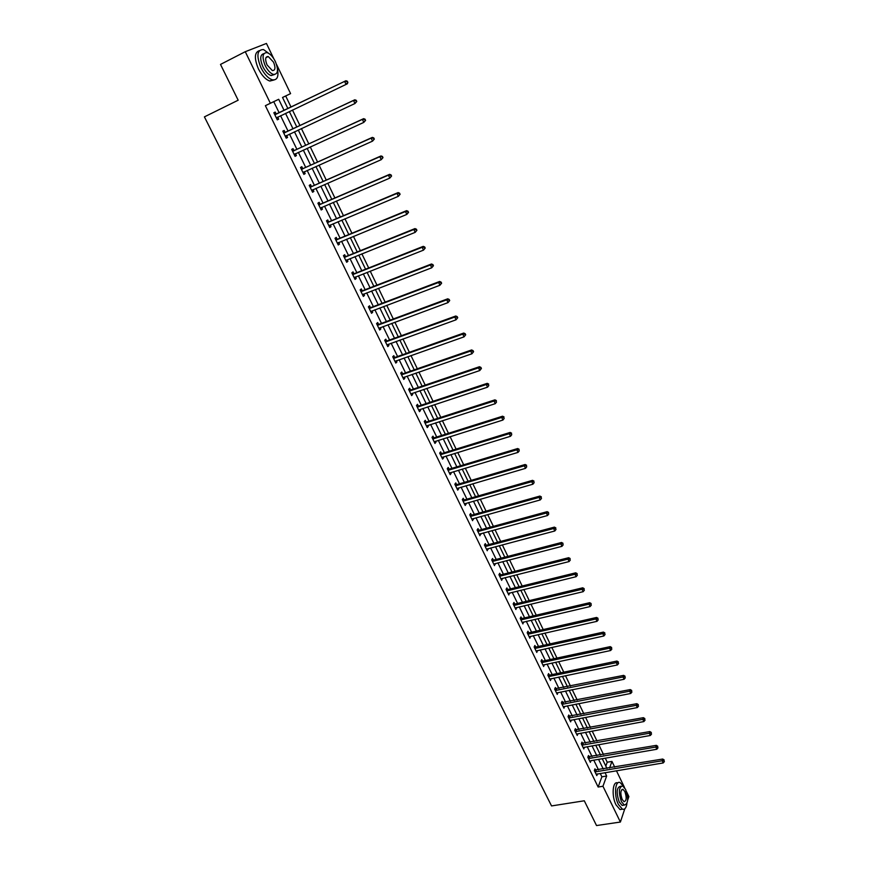<?xml version="1.0" encoding="UTF-8"?>
<svg xmlns="http://www.w3.org/2000/svg" width="869" height="869" viewBox="0 0 869 869"><rect width="100%" height="100%" fill="white"/><g stroke="black" fill="none" stroke-linecap="round" stroke-linejoin="round"><path stroke-width="1.3" d="M624.8 808.789L620.39 822.041L596.525 825.55L584.294 800.784L551.543 805.932L204.411 116.87L238.171 100.207L220.498 64.425L245.264 51.706L266.446 43.45L273.757 58.657M276.516 64.382L290.583 93.613L282.523 97.458L287.889 108.549M291.028 107.05L285.684 95.981L290.583 93.613M605.812 766.078L607.225 762.222L605.259 758.137M603.52 754.542L598.752 744.657M597.014 741.061L592.191 731.068M590.464 727.483L585.587 717.381M583.859 713.807L578.928 703.586M577.212 700.023L572.226 689.693M570.509 686.141L565.469 675.702M563.764 672.161L558.669 661.602M556.964 658.061L551.815 647.394M550.11 643.864L544.906 633.077M543.212 629.569L537.944 618.652M536.249 615.154L530.926 604.118M529.243 600.631L523.855 589.475M522.182 585.999L516.74 574.724M515.067 571.259L509.56 559.853M507.898 556.399L502.325 544.863M500.663 541.42L495.037 529.764M493.386 526.332L487.694 514.546M486.043 511.124L480.296 499.208M478.645 495.808L472.834 483.751M471.194 480.361L465.317 468.174M463.688 464.796L457.735 452.467M456.116 449.099L450.099 436.64M448.48 433.294L442.397 420.683M440.789 417.348L434.63 404.606M433.034 401.282L426.809 388.389M425.213 385.086L418.923 372.051M417.337 368.76L410.972 355.573M409.397 352.303L402.955 338.964M401.38 335.706L394.874 322.214M393.309 318.977L386.727 305.334M385.173 302.119L378.515 288.312M376.961 285.108L370.227 271.15M368.695 267.967L361.873 253.846M360.353 250.674L353.455 236.401M351.934 233.25L344.96 218.803M343.451 215.675L336.401 201.054M334.902 197.947L327.765 183.163M326.277 180.079L319.053 165.121M317.576 162.047L310.266 146.915M308.799 143.874L301.413 128.558M299.957 125.538L292.473 110.048M607.225 762.222L611.95 761.407L614.698 767.131M616.436 770.749L624.561 787.618M626.473 791.594L628.874 796.58L627.635 800.295M285.684 95.981L282.544 97.48M279.134 112.753L273.746 101.684L265.371 105.681L598.133 787.021L601.88 776.821L600.24 773.453M598.491 769.858L593.766 760.125M592.017 756.541L587.238 746.699M585.5 743.125L580.666 733.186M578.939 729.623L574.051 719.565M572.323 716.013L567.381 705.845M565.654 702.293L560.668 692.028M558.941 688.487L553.901 678.102M552.184 674.572L547.079 664.068M545.374 660.549L540.214 649.936M538.508 646.427L533.284 635.695M531.589 632.197L526.321 621.346M524.626 617.87L519.293 606.899M517.598 603.423L512.21 592.332M510.527 588.867L505.074 577.646M503.401 574.203L497.894 562.862M496.221 559.419L490.648 547.959M488.975 544.537L483.349 532.936M481.687 529.525L475.995 517.805M474.333 514.405L468.576 502.554M466.935 499.164L461.102 487.183M459.462 483.805L453.575 471.682M451.945 468.326L445.993 456.073M444.363 452.727L438.334 440.333M436.716 436.998L430.633 424.474M429.014 421.15L422.855 408.484M421.259 405.182L415.024 392.364M413.427 389.073L407.126 376.114M405.541 372.844L399.164 359.733M397.589 356.486L391.148 343.222M389.573 339.985L383.055 326.581M381.491 323.355L374.897 309.798M373.344 306.594L366.675 292.875M365.132 289.692L358.386 275.821M356.844 272.66L350.022 258.625M348.491 255.475L341.593 241.278M340.072 238.149L333.099 223.789M331.589 220.683L324.528 206.159M323.029 203.074L315.882 188.377M314.393 185.314L307.17 170.443M305.692 167.402L298.382 152.368M296.916 149.338L289.518 134.13M288.063 131.121L280.578 115.729M276.157 113.98L275.223 112.068L273.844 112.753L277.298 119.846L278.667 119.151L277.743 117.25M285.086 132.327L284.163 130.437L282.805 131.143L286.227 138.182L287.574 137.454L286.661 135.564M293.939 150.522L293.027 148.632L291.691 149.381L295.08 156.355L296.416 155.594L295.503 153.726M302.716 168.553L301.815 166.685L300.5 167.467L303.868 174.387L305.171 173.594L304.269 171.747L303.194 172.996M311.428 186.433L310.526 184.586L309.234 185.401L312.579 192.255L313.861 191.43L312.992 189.648M320.064 204.172L319.162 202.336L317.902 203.183L321.215 209.983L322.475 209.125L321.628 207.409M328.623 221.758L327.732 219.944L326.494 220.813L329.775 227.559L331.013 226.668L330.209 225.006M337.118 239.203L336.238 237.4L335.01 238.302L338.269 244.993L339.486 244.07L338.704 242.473M345.536 256.496L344.667 254.715L343.461 255.649L346.688 262.275L347.882 261.33L347.133 259.788M353.889 273.659L353.02 271.878L351.836 272.844L355.041 279.416L356.225 278.449L355.497 276.961M362.167 290.67L361.319 288.91L360.157 289.898L363.329 296.427L364.48 295.427L363.785 293.994M370.39 307.55L369.542 305.801L368.391 306.822L371.552 313.296L372.682 312.264L372.008 310.885M378.536 324.289L377.689 322.562L376.57 323.605L379.699 330.024L380.818 328.971L380.166 327.646M386.618 340.898L385.782 339.182L384.685 340.246L387.78 346.622L388.877 345.536L388.258 344.265M394.645 357.365L393.809 355.66L392.734 356.757L395.808 363.079L396.883 361.971L396.286 360.754M402.597 373.703L401.771 372.019L400.707 373.138L403.759 379.405L404.813 378.276L404.248 377.103M410.483 389.909L409.668 388.237L408.626 389.388L411.656 395.601L412.688 394.439L412.145 393.331M418.315 405.997L417.5 404.335L416.479 405.508L419.488 411.678L420.498 410.483L419.988 409.429M426.082 421.943L425.278 420.303L424.268 421.498L427.255 427.613L428.254 426.407L427.754 425.397M433.783 437.77L432.99 436.14L432.002 437.368L434.956 443.429L435.945 442.202L435.467 441.235M441.43 453.477L440.637 451.858L439.671 453.107L442.603 459.125L443.57 457.865L443.125 456.953M449.012 469.054L448.23 467.446L447.274 468.717L450.185 474.691L451.141 473.409L450.718 472.54M456.54 484.522L455.769 482.914L454.824 484.218L457.713 490.138L458.647 488.834L458.245 488.02M464.013 499.86L463.242 498.274L462.319 499.588L465.187 505.465L466.099 504.139L465.719 503.368M471.422 515.078L470.65 513.503L469.749 514.839L472.595 520.683L473.138 518.597M478.776 530.177L478.015 528.613L477.124 529.981L479.949 535.771L480.492 533.718M486.064 545.167L485.315 543.614L484.446 545.004L487.248 550.75L487.791 548.708M493.31 560.038L492.56 558.495L491.713 559.908L494.483 565.61L495.037 563.59M500.49 574.8L499.751 573.268L498.915 574.702L501.674 580.362L502.228 578.363M507.626 589.443L506.888 587.933L506.062 589.378L508.799 594.993L509.364 593.027M514.698 603.977L513.97 602.478L513.166 603.944L515.882 609.517L516.447 607.572M521.726 618.402L520.998 616.914L520.205 618.402L522.91 623.931L523.475 622.008M528.7 632.73L527.972 631.242L527.201 632.751L529.873 638.237L530.459 636.336M535.619 646.938L534.902 645.471L534.142 646.992L536.792 652.445L537.379 650.555M542.484 661.048L541.767 659.582L541.029 661.124L543.657 666.534L544.255 664.676M549.295 675.039L548.589 673.594L547.861 675.159L550.479 680.525L551.065 678.689M556.062 688.943L555.367 687.509L554.65 689.084L557.246 694.418L557.844 692.593M562.786 702.739L562.091 701.316L561.385 702.912L563.959 708.202L564.557 706.399M569.445 716.436L568.76 715.013L568.065 716.632L570.629 721.878L571.237 720.097M576.071 730.025L575.387 728.624L574.702 730.253L577.244 735.467L577.852 733.697M582.632 743.516L581.958 742.126L581.296 743.777L583.816 748.948L584.424 747.199M589.16 756.921L588.487 755.53L587.835 757.203L590.344 762.341L590.953 760.614M595.634 770.216L594.961 768.848L594.331 770.531L596.818 775.626L597.438 773.921M620.39 822.041L602.956 786.249L606.66 776.028L605.02 772.65M598.133 787.021L602.956 786.249M265.371 105.681L270.368 103.259L245.264 51.706M284.076 110.374L278.699 99.283L270.368 103.259M603.271 769.054L598.545 759.3M596.807 755.704L592.028 745.852M590.301 742.267L585.467 732.306M583.74 728.733L578.852 718.652M577.125 715.089L572.193 704.9M570.466 701.348L565.48 691.051M563.764 687.509L558.713 677.103M557.007 673.562L551.902 663.047M550.196 659.517L545.037 648.882M543.331 645.363L538.117 634.609M536.423 631.1L531.155 620.227M529.46 616.74L524.137 605.736M522.443 602.26L517.055 591.137M515.382 587.672L509.929 576.429M508.256 572.975L502.749 561.613M501.076 558.159L495.504 546.666M493.842 543.234L488.215 531.622M486.553 528.2L480.861 516.447M479.21 513.036L473.453 501.163M471.813 497.763L465.99 485.749M464.35 482.371L458.463 470.227M456.833 466.859L450.881 454.574M449.251 451.217L443.233 438.791M441.615 435.456L435.521 422.899M433.913 419.575L427.754 406.866M426.158 403.553L419.933 390.713M418.337 387.411L412.036 374.42M410.45 371.15L404.085 358.006M402.499 354.737L396.058 341.452M394.483 338.204L387.976 324.767M386.412 321.541L379.818 307.941M378.265 304.726L371.595 290.974M370.053 287.791L363.318 273.876M361.776 270.704L354.954 256.637M353.422 253.476L346.535 239.247M345.015 236.107L338.03 221.714M336.52 218.597L329.47 204.03M327.971 200.935L320.824 186.205M319.336 183.131L312.112 168.228M310.635 165.175L303.324 150.098M301.858 147.067L294.472 131.806M293.005 128.797L285.532 113.372M609.56 767.99L611.95 761.407M289.344 111.547L296.818 127.004M298.273 130.024L305.671 145.308M307.137 148.349L314.437 163.459M315.925 166.522L323.138 181.458M324.637 184.532L331.773 199.294M333.272 202.401L340.322 216.989M341.832 220.118L348.806 234.543M350.326 237.682L357.224 251.945M358.756 255.106L365.567 269.205M367.109 272.377L373.844 286.314M375.397 289.518L382.056 303.292M383.609 306.507L390.192 320.129M391.756 323.366L398.274 336.835M399.838 340.083L406.279 353.401M407.865 356.67L414.231 369.836M415.816 373.116L422.106 386.14M423.703 389.431L429.927 402.304M431.535 405.627L437.683 418.347M439.29 421.682L445.384 434.272M447.003 437.607L453.021 450.055M454.639 453.412L460.592 465.719M462.221 469.097L468.109 481.263M469.749 484.652L475.56 496.688M477.211 500.088L482.958 511.993M484.609 515.404L490.301 527.179M491.963 530.601L497.589 542.245M499.251 545.678L504.813 557.192M506.486 560.646L511.993 572.03M513.666 575.495L519.108 586.749M520.792 590.225L526.179 601.37M527.863 604.857L533.186 615.871M534.88 619.369L540.149 630.264M541.843 633.773L547.057 644.548M548.752 648.068L553.911 658.724M555.617 662.254L560.711 672.791M562.428 676.332L567.468 686.76M569.184 690.312L574.17 700.62M575.886 704.183L580.818 714.383M582.545 717.957L587.422 728.048M589.16 731.622L593.983 741.605M595.721 745.189L600.49 755.063M602.228 758.67L606.953 768.435M273.746 101.684L278.699 99.283M601.88 776.821L606.66 776.028M277.276 119.813L278.667 119.151M286.183 138.106L287.574 137.454M295.026 156.235L296.416 155.594M303.781 174.213L305.171 173.594M312.471 192.038L313.861 191.43M321.085 209.722L322.475 209.125M329.623 227.254L331.013 226.668M338.095 244.645L339.486 244.07M346.503 261.884L347.882 261.33M354.834 278.992L356.225 278.449M363.101 295.96L364.48 295.427M371.302 312.786L372.682 312.264M379.438 329.47L380.818 328.971M387.498 346.025L388.877 345.536M395.504 362.449L396.883 361.971M403.444 378.743L404.813 378.276M411.309 394.906L412.688 394.439M419.13 410.939L420.498 410.483M426.875 426.842L428.254 426.407M434.565 442.625L435.945 442.202M442.191 458.289L443.57 457.865M449.762 473.822L451.141 473.409M457.279 489.236L458.647 488.834M464.73 504.531L466.099 504.139M472.117 519.705L473.486 519.325M479.46 534.772L480.829 534.402M486.738 549.719L488.106 549.349M493.972 564.546L495.33 564.198M501.141 579.265L502.499 578.917M508.256 593.875L509.614 593.538M515.317 608.365L516.675 608.039M522.334 622.758L523.692 622.443M529.286 637.031L530.644 636.727M536.195 651.207L537.553 650.914M543.049 665.274L544.407 664.981M549.849 679.243L551.207 678.961M556.605 693.104L557.952 692.832M563.308 706.855L564.654 706.595M569.966 720.52L571.313 720.26M575.397 731.665L642.832 719.336L643.875 721.574L577.918 733.827M583.197 747.525L584.468 747.297M588.509 758.583L655.791 747.047L656.823 749.252L590.985 760.668M596.395 774.116L597.448 773.931M347.882 82.436L347.307 81.208L346.796 81.469L347.882 82.436L347.318 83.815L276.364 117.934M347.372 82.696L346.047 84.456L344.613 81.393L345.895 80.752L276.744 113.893L274.441 113.98M274.778 114.675L344.613 81.393L346.796 81.469M277.982 116.978L276.679 118.575M347.307 81.208L345.895 80.752M270.324 54.541L263.524 49.555C257.061 49.598 256.203 55.649 260.939 67.684C264.382 74.343 268.163 78.384 272.312 79.796C277.135 80.448 278.862 76.82 277.493 68.923M259.331 50.652C254.4 52.39 254.106 58.484 258.441 68.944C261.884 75.592 265.675 79.622 269.825 81.034L274.017 79.981M274.343 74.582L271.139 75.581C268.141 74.549 265.414 71.638 262.938 66.848C259.733 59.016 260.048 54.628 263.883 53.661M275.321 61.449C272.855 56.626 270.118 53.693 267.087 52.64C262.449 52.672 261.83 57.017 265.241 65.686C267.706 70.487 270.444 73.409 273.431 74.441C278.08 74.397 278.71 70.074 275.321 61.449M267.055 64.925L272.334 70.574C275.332 70.552 275.734 67.749 273.55 62.188L268.249 56.528C265.251 56.539 264.86 59.342 267.055 64.925M623.953 786.869L620.129 782.589C615.078 780.101 613.775 795.515 618.391 804.444L622.432 809.169C624.757 809.832 626.256 807.953 626.929 803.553M617.772 782.969L617.75 782.98C612.688 780.492 611.363 795.895 615.991 804.813L620.031 809.539L622.378 809.18M623.823 805.172L622.128 805.433L619.217 802.022C616.154 792.68 616.577 787.433 620.466 786.293L620.966 786.217M625.593 789.389L622.66 785.945C618.771 787.075 618.37 792.322 621.433 801.674L624.333 805.096C628.233 803.923 628.645 798.687 625.593 789.389M622.171 799.469L624.051 801.674C626.56 800.925 626.831 797.546 624.854 791.55L622.975 789.334C620.466 790.073 620.205 793.451 622.171 799.469M356.779 101.488L356.203 100.272L356.268 101.76L356.779 101.488L354.954 103.52L285.304 136.281M356.268 101.76L354.954 103.52L353.531 100.478L354.791 99.794L285.673 132.24L283.37 132.316M283.728 133.044L353.531 100.478L355.703 100.543M285.412 136.151L286.77 135.423L285.586 136.867M356.203 100.272L354.791 99.794M365.588 120.367L365.023 119.162L364.535 119.455L365.588 120.367L363.785 122.399L294.167 154.476M365.099 120.661L363.785 122.399L362.373 119.39L363.611 118.673L294.526 150.435L292.234 150.5M292.603 151.271L362.373 119.39L364.535 119.455M295.547 153.661L294.428 155.008M365.023 119.162L363.611 118.673M374.333 139.094L373.768 137.899L373.844 139.388L374.333 139.094L372.54 141.126L302.955 172.518M373.844 139.388L372.54 141.126L371.139 138.138L372.345 137.389L303.303 168.467L301.011 168.532M301.413 169.336L371.139 138.138L373.29 138.193M373.768 137.899L372.345 137.389M382.99 157.647L382.436 156.463L381.969 156.778L382.99 157.647L381.209 159.69L311.678 190.409M382.523 157.962L381.209 159.69L379.829 156.724L381.013 155.942L312.014 186.357L309.722 186.4M310.135 187.248L379.829 156.724L381.969 156.778M312.851 189.714L311.884 190.843M382.436 156.463L381.013 155.942M391.582 176.049L391.039 174.875L391.115 176.374L391.582 176.049L389.812 178.091L320.313 208.147M391.115 176.374L389.812 178.091L388.443 175.158L389.605 174.343L320.65 204.096L318.358 204.128M318.793 205.019L388.443 175.158L390.572 175.201M321.4 207.506L320.509 208.527M391.039 174.875L389.605 174.343M400.098 194.298L399.555 193.135L399.099 193.472L399.642 194.634L400.098 194.298L398.35 196.34L328.895 225.744M399.642 194.634L398.35 196.34L396.981 193.429L398.121 192.581L329.21 221.693L326.929 221.714M327.374 222.638L396.981 193.429L399.099 193.472M329.872 225.147L329.058 226.07M399.555 193.135L398.121 192.581M408.539 212.384L408.006 211.232L407.561 211.58L408.093 212.731L408.539 212.384L406.801 214.426L337.389 243.19M408.093 212.731L406.801 214.426L405.454 211.536L406.573 210.656L337.693 239.138L335.423 239.149M335.89 240.105L405.454 211.536L407.561 211.58M338.269 242.647L337.53 243.472M408.006 211.232L406.573 210.656M416.914 230.318L416.381 229.166L415.947 229.535L416.479 230.676L416.914 230.318L415.186 232.36L345.819 260.494M416.479 230.676L415.186 232.36L413.85 229.503L414.947 228.59L346.123 256.431L343.842 256.431M344.33 257.43L413.85 229.503L415.947 229.535M346.601 260.005L345.938 260.733M416.381 229.166L414.947 228.59M425.213 248.1L424.691 246.959L424.257 247.339L424.789 248.469L425.213 248.1L423.496 250.142L354.183 277.645M424.789 248.469L423.496 250.142L422.171 247.307L423.246 246.362L354.465 273.594L352.206 273.583M352.705 274.626L422.171 247.307L424.257 247.339M354.867 277.211L354.28 277.841M424.691 246.959L423.246 246.362M433.446 265.729L432.925 264.6L432.501 264.991L433.023 266.12L433.446 265.729L431.741 267.782L362.471 294.667M433.023 266.12L431.741 267.782L430.427 264.969L431.48 263.991L362.753 290.615L360.494 290.594M361.015 291.669L430.427 264.969L432.501 264.991M363.057 294.276L362.547 294.819M432.925 264.6L431.48 263.991M441.615 283.207L441.094 282.099L440.67 282.501L441.191 283.609L441.615 283.207L439.92 285.271L370.694 311.547M441.191 283.609L439.92 285.271L438.617 282.468L439.649 281.469L370.965 307.496L368.706 307.463M369.249 308.571L438.617 282.468L440.67 282.501M441.094 282.099L439.649 281.469M449.707 300.555L449.186 299.447L448.784 299.859L449.295 300.967L449.707 300.555L448.024 302.608L378.862 328.297M449.295 300.967L448.024 302.608L446.731 299.838L447.741 298.806L379.123 324.235L376.864 324.202M377.418 325.343L446.731 299.838L448.784 299.859M449.186 299.447L447.741 298.806M457.735 317.739L457.213 316.642L456.822 317.066L457.333 318.173L457.735 317.739L456.062 319.803L386.955 344.906M457.333 318.173L456.062 319.803L454.78 317.055L455.78 316.001L387.205 340.844L384.945 340.8M385.521 341.973L454.78 317.055L456.822 317.066M457.213 316.642L455.78 316.001M465.686 334.793L465.187 333.707L464.796 334.141L465.306 335.228L465.686 334.793L464.035 336.857L394.971 361.374M465.306 335.228L464.035 336.857L462.764 334.13L463.742 333.044L395.221 357.322L392.973 357.257M393.559 358.473L462.764 334.13L464.796 334.141M465.187 333.707L463.742 333.044M473.583 351.706L473.084 350.631L472.703 351.076L473.203 352.151L473.583 351.706L471.943 353.77L402.944 377.722M473.203 352.151L471.943 353.77L470.672 351.065L471.639 349.946L403.173 373.67L400.924 373.594M401.532 374.832L470.672 351.065L472.703 351.076M473.084 350.631L471.639 349.946M481.415 368.478L480.915 367.402L480.535 367.869L481.035 368.934L481.415 368.478L479.786 370.542L410.841 393.929M481.035 368.934L479.786 370.542L478.526 367.859L479.471 366.718L411.059 389.877L408.821 389.801M409.44 391.072L478.526 367.859L480.535 367.869M480.915 367.402L479.471 366.718M417.294 407.17L486.314 384.522L487.563 387.172L418.673 410.016M416.653 405.866L418.891 405.964L487.237 383.348L486.314 384.522L488.313 384.522L488.812 385.586L488.313 384.522M488.682 384.055L487.237 383.348M487.563 387.172L488.812 385.586M425.071 423.149L494.037 401.043L495.276 403.672L426.451 425.973M424.43 421.813L426.657 421.921L494.939 399.849L494.037 401.043L496.036 401.033L496.525 402.086L496.036 401.033M496.395 400.555L494.939 399.849M495.276 403.672L496.525 402.086M432.795 439.008L501.695 417.435L502.923 420.042L434.163 441.8M432.132 437.639L434.359 437.748L502.586 416.208L501.695 417.435L503.683 417.424L504.172 418.467L503.683 417.424M504.031 416.935L502.586 416.208M502.923 420.042L504.172 418.467M440.464 454.726L509.299 433.685L510.516 436.281L441.81 457.507M439.779 453.336L442.006 453.455L510.168 432.436L509.299 433.685L511.276 433.674L511.754 434.706L511.276 433.674M511.613 433.175L510.168 432.436M510.516 436.281L511.754 434.706M448.067 470.335L516.838 449.805L518.043 452.38L449.403 473.084M447.372 468.912L449.588 469.032L517.685 448.534L516.838 449.805L518.804 449.794L519.282 450.826L518.804 449.794M519.141 449.284L517.685 448.534M518.043 452.38L519.282 450.826M455.606 485.814L524.311 465.806L525.506 468.358L456.942 488.541M454.9 484.359L457.116 484.5L525.148 464.502L524.311 465.806L526.266 465.784L526.744 466.805L526.266 465.784M526.603 465.263L525.148 464.502M525.506 468.358L526.744 466.805M463.09 501.174L531.73 481.676L532.914 484.207L464.415 503.89M462.373 499.697L464.578 499.838L532.545 480.351L531.73 481.676L533.675 481.654L534.153 482.664L533.675 481.654M534 481.122L532.545 480.351M532.914 484.207L534.153 482.664M470.52 516.414L539.095 497.416L540.268 499.925L471.824 519.108M469.781 514.904L471.986 515.056L539.888 496.069L539.095 497.416L541.029 497.383L541.496 498.393L541.029 497.383M541.344 496.851L539.888 496.069M540.268 499.925L541.496 498.393M477.885 531.546L546.395 513.025L547.557 515.523L479.188 534.207M477.135 530.003L479.34 530.166L547.177 511.656L546.395 513.025L548.317 513.003L548.784 513.992L548.317 513.003M548.621 512.449L547.177 511.656M547.557 515.523L548.784 513.992M485.206 546.558L553.629 528.526L554.791 530.992L486.488 549.197M484.457 544.993L486.64 545.156L554.4 527.125L553.629 528.526L555.552 528.493L556.008 529.482L555.552 528.493M555.856 527.928L554.4 527.125M554.791 530.992L556.008 529.482M492.462 561.45L560.82 543.896L561.961 546.34L493.733 564.068M491.735 559.864L493.874 560.027L561.57 542.473L560.82 543.896L562.721 543.853L563.188 544.841L562.721 543.853M563.025 543.288L561.57 542.473M561.961 546.34L563.188 544.841M499.664 576.223L567.946 559.147L569.086 561.57L500.924 578.83M498.958 574.615L501.065 574.789L568.684 557.702L567.946 559.147L569.847 559.104L570.303 560.081L569.847 559.104M570.14 558.528L568.684 557.702M569.086 561.57L570.303 560.081M506.801 590.898L575.017 574.279L576.147 576.69L508.061 593.484M506.127 589.269L508.191 589.443L575.734 572.812L575.017 574.279L576.907 574.235L577.364 575.202L576.907 574.235M577.201 573.649L575.734 572.812M576.147 576.69L577.364 575.202M513.894 605.454L582.034 589.291L583.164 591.68L515.143 608.018M513.242 603.803L515.263 603.977L582.741 587.802L582.034 589.291L583.914 589.247L584.37 590.203L583.914 589.247M584.196 588.65L582.741 587.802M583.164 591.68L584.37 590.203M520.933 619.901L589.008 604.183L590.116 606.562L522.182 622.443M520.303 618.228L522.291 618.413L589.693 602.684L589.008 604.183L590.877 604.14L591.322 605.085L590.877 604.14M591.148 603.531L589.693 602.684M590.116 606.562L591.322 605.085M527.928 634.24L595.917 618.967L597.014 621.324L529.156 636.76M527.309 632.545L529.254 632.73L596.59 617.446L595.917 618.967L597.774 618.913L598.22 619.858L597.774 618.913M598.046 618.304L596.59 617.446M597.014 621.324L598.22 619.858M534.859 648.47L602.771 633.631L603.868 635.978L536.075 650.979M534.261 646.753L536.173 646.949L603.434 632.089L602.771 633.631L604.628 633.577L605.063 634.522L604.628 633.577M604.889 632.969L603.434 632.089M603.868 635.978L605.063 634.522M541.735 662.591L609.571 648.187L610.657 650.512L542.951 665.078M541.159 660.864L543.038 661.048L610.223 646.634L609.571 648.187L611.418 648.133L611.852 649.067L611.418 648.133M611.678 647.514L610.223 646.634M610.657 650.512L611.852 649.067M548.567 676.614L616.327 662.634L617.403 664.937L549.773 679.08M548.002 674.865L549.86 675.061L616.957 661.059L616.327 662.634L618.163 662.58L618.598 663.503L618.163 662.58M618.413 661.95L616.957 661.059M617.403 664.937L618.598 663.503M555.345 690.529L623.03 676.973L624.105 679.265L556.551 692.984M554.791 688.759L623.649 675.376L623.03 676.973L624.854 676.908L625.289 677.831L624.854 676.908M625.104 676.267L623.649 675.376M624.105 679.265L625.289 677.831M562.08 704.335L629.677 691.203L630.742 693.473L563.264 706.779M561.537 702.554L630.286 689.584L629.677 691.203L631.502 691.137L631.926 692.039L631.502 691.137M631.741 690.486L630.286 689.584M630.742 693.473L631.926 692.039M568.76 718.055L636.282 705.324L637.335 707.572L569.945 720.466M568.228 716.252L636.868 703.684L636.282 705.324L638.096 705.248L638.519 706.149L638.096 705.248M638.324 704.596L636.868 703.684M637.335 707.572L638.519 706.149M574.876 729.841L643.408 717.675L642.832 719.336L644.635 719.26L645.059 720.162L644.635 719.26M644.863 718.598L643.408 717.675M643.875 721.574L645.059 720.162M581.98 745.178L649.339 733.24L650.37 735.467L583.142 747.557M581.47 743.343L649.893 731.568L649.339 733.24L651.131 733.164L651.544 734.055L651.131 733.164M651.348 732.502L649.893 731.568M650.37 735.467L651.544 734.055M588.02 756.736L656.334 745.352L655.791 747.047L657.572 746.971L657.985 747.851L657.572 746.971M657.79 746.297L656.334 745.352M656.823 749.252L657.985 747.851M595.004 771.9L662.2 760.755L663.221 762.939L596.145 774.257M594.515 770.043L662.732 759.039L662.2 760.755L663.97 760.668L664.383 761.548L663.97 760.668M664.188 759.984L662.732 759.039M663.221 762.939L664.383 761.548M274.952 114.675L276.331 113.98M275.364 114.578L276.744 113.893M276.472 117.793L277.852 117.109M283.902 133.044L285.26 132.327M284.315 132.957L285.673 132.24M292.788 151.271L294.113 150.522M293.19 151.184L294.526 150.435M294.276 154.345L295.199 153.824M301.586 169.336L302.901 168.553M301.999 169.259L303.303 168.467M303.075 172.388L303.726 171.997M310.32 187.259L311.602 186.444M310.722 187.172L312.014 186.357M318.966 205.019L320.237 204.172M319.379 204.943L320.65 204.096M327.559 222.638L328.797 221.769M327.961 222.562L329.21 221.693M336.064 240.116L337.291 239.203M336.477 240.04L337.693 239.138M344.515 257.441L345.71 256.507M344.917 257.376L346.123 256.431M352.879 274.626L354.063 273.659M353.292 274.561L354.465 273.594M361.189 291.669L362.351 290.68M361.591 291.604L362.753 290.615M369.423 308.582L370.563 307.561M369.825 308.517L370.965 307.496M377.591 325.343L378.71 324.3M378.004 325.288L379.123 324.235M385.695 341.984L386.792 340.909M386.097 341.919L387.205 340.844M393.733 358.484L394.819 357.376M394.135 358.43L395.221 357.322M401.706 374.843L402.771 373.713M402.108 374.789L403.173 373.67M409.614 391.083L410.657 389.931M410.027 391.028L411.059 389.877M417.468 407.192L418.489 406.008M417.87 407.137L418.891 405.964M425.245 423.17L426.255 421.965M425.647 423.116L426.657 421.921M432.968 439.019L433.957 437.791M433.37 438.975L434.359 437.748M440.637 454.748L441.604 453.488M441.039 454.704L442.006 453.455M448.241 470.346L449.186 469.075M448.643 470.314L449.588 469.032M455.78 485.836L456.714 484.533M456.182 485.793L457.116 484.5M463.264 501.196L464.176 499.871M463.666 501.163L464.578 499.838M470.694 516.436L471.595 515.089M471.085 516.403L471.986 515.056M478.059 531.567L478.938 530.199M478.461 531.535L479.34 530.166M485.369 546.568L486.238 545.178M485.771 546.547L486.64 545.156M492.625 561.461L493.483 560.06M493.027 561.439L493.874 560.027M499.827 576.245L500.663 574.811M500.229 576.223L501.065 574.789M506.975 590.909L507.789 589.464M507.377 590.887L508.191 589.443M514.068 605.476L514.872 603.998M514.459 605.454L515.263 603.977M521.107 619.923L521.9 618.424M521.498 619.901L522.291 618.413M528.091 634.261L528.863 632.751M528.482 634.24L529.254 632.73M535.022 648.491L535.782 646.96M535.423 648.47L536.173 646.949M541.908 662.612L542.647 661.07M542.299 662.602L543.038 661.048M548.741 676.636L549.469 675.072M549.132 676.625L549.86 675.061M555.519 690.551L556.236 688.965M555.91 690.54L556.627 688.954M562.243 704.368L562.949 702.76M562.634 704.357L563.34 702.749M568.923 718.076L569.619 716.458M569.314 718.066L570.01 716.447M575.56 731.687L576.234 730.047M575.951 731.687L576.625 730.047M582.143 745.2L582.806 743.549M582.534 745.2L583.186 743.549M588.682 758.615L589.323 756.942M589.063 758.615L589.714 756.942M595.167 771.933L595.797 770.249M595.558 771.933L596.188 770.249M265.903 57.712L268.249 56.528M271.139 75.581L273.431 74.441M272.312 79.796L269.825 81.034M621.889 789.508L622.975 789.334M622.128 805.433L624.333 805.096M622.432 809.169L620.031 809.539"/></g></svg>

